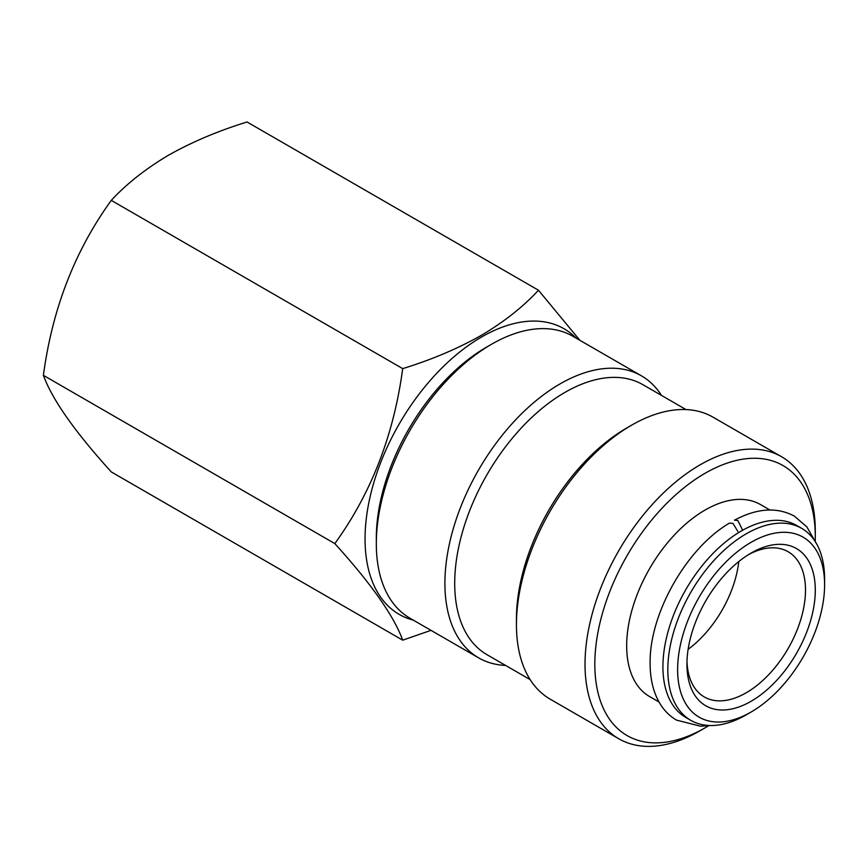 <?xml version="1.0" encoding="UTF-8"?>
<svg xmlns="http://www.w3.org/2000/svg" width="868" height="868" viewBox="0 0 868 868"><rect width="100%" height="100%" fill="white"/><g stroke="black" fill="none" stroke-linecap="round" stroke-linejoin="round"><path stroke-width="1.3" d="M709.59 725.507L700.585 726.234L676.541 720.115C669.38 715.948 663.608 710.024 659.224 702.353C653.268 691.774 650.24 679.069 650.121 664.237C648.884 614.143 686.436 548.24 729.467 523.089L732.983 523.393L737.865 531.466M742.661 530.229L737.887 520.572L734.469 520.192C756.896 508.171 776.849 506.814 794.328 516.102L806.849 526.854L815.519 542.033M538.475 290.238L247.054 121.987C218.052 130.959 191.926 142.005 168.674 155.122C145.705 168.739 126.576 183.821 111.288 200.378C74.919 250.592 52.286 308.91 43.4 375.345C52.178 399.497 74.8 431.689 111.288 471.921L402.698 640.172C393.92 616.02 371.298 583.828 334.82 543.596C371.178 493.382 393.812 435.052 402.698 368.629C431.385 359.797 457.512 348.752 481.089 335.493C503.82 322.071 522.948 306.99 538.475 290.238L579.824 340.256M413.298 620.132A164.898 95.209 -60 0 1 370.723 494.152A164.898 95.209 -60 0 1 481.653 336.958A164.898 95.209 -60 0 1 576.113 338.119M430.995 630.352L402.698 640.172M505.588 665.42A162.826 94.004 -60 0 1 478.637 657.857L410.043 618.255A162.826 94.004 -60 0 1 376.321 543.726L376.321 538.062A155.893 90.001 -60 0 1 486.547 347.135A155.893 90.001 -60 0 1 486.557 347.135L491.451 344.303A162.826 94.004 -60 0 1 491.451 344.303A162.826 94.004 -60 0 1 572.858 336.241L641.452 375.844A162.826 94.004 -60 0 1 661.481 395.407M376.321 543.726A162.826 94.004 -60 0 1 491.451 344.314L486.547 347.135M478.637 657.857A162.826 94.004 -60 0 1 453.671 527.386A162.826 94.004 -60 0 1 560.044 383.906A162.826 94.004 -60 0 1 641.452 375.844M530.131 679.59L486.991 654.689A155.893 90.001 -60 0 1 463.1 529.762A155.893 90.001 -60 0 1 564.938 392.39A155.893 90.001 -60 0 1 642.884 384.676L686.024 409.577M708.809 725.626A155.893 90.001 -60 0 1 705.066 727.861A155.893 90.001 -60 0 1 705.055 727.861L700.161 730.693A162.826 94.004 -60 0 1 618.754 738.755L550.16 699.152A162.826 94.004 -60 0 1 516.438 624.624L516.438 618.96A155.893 90.001 -60 0 1 626.674 428.032L631.568 425.201A162.826 94.004 -60 0 1 712.975 417.139L781.569 456.742A162.826 94.004 -60 0 1 815.291 531.281L815.291 536.934A155.893 90.001 -60 0 1 815.226 541.296M516.438 624.624A162.826 94.004 -60 0 1 631.568 425.201L626.674 428.032M618.754 738.755A162.826 94.004 -60 0 1 593.788 608.284A162.826 94.004 -60 0 1 700.161 464.803A162.826 94.004 -60 0 1 781.569 456.742M705.055 727.861A155.893 90.001 -60 0 1 594.83 664.215A155.893 90.001 -60 0 1 705.055 473.288A155.893 90.001 -60 0 1 815.291 536.934M738.787 561.542A83.838 48.402 -60 0 1 688.129 649.307M748.617 554.554A83.838 48.402 -60 0 1 788.133 551.733A83.838 48.402 -60 0 1 800.98 618.906A83.838 48.402 -60 0 1 746.209 692.783A83.838 48.402 -60 0 1 704.295 696.939A83.838 48.402 -60 0 1 686.979 661.308M751.113 553.057L751.113 553.057A90.76 52.405 -60 0 1 815.291 590.11A90.76 52.405 -60 0 1 751.113 701.268A90.76 52.405 -60 0 1 686.935 664.215A90.76 52.405 -60 0 1 751.113 553.057L751.113 553.057M659.018 701.995L649.633 696.581A110.854 64.004 -60 0 1 632.642 607.752A110.854 64.004 -60 0 1 705.055 510.058A110.854 64.004 -60 0 1 760.487 504.568L769.873 509.993M746.209 714.852L751.113 712.02A103.932 60 -60 0 1 677.626 669.597A103.932 60 -60 0 1 751.113 542.305A103.932 60 -60 0 1 824.6 584.739A103.932 60 -60 0 1 751.113 712.02L746.209 714.852A110.854 64.004 -60 0 1 690.787 720.342A110.854 64.004 -60 0 1 673.796 631.513A110.854 64.004 -60 0 1 746.209 533.82A110.854 64.004 -60 0 1 801.641 528.33A110.854 64.004 -60 0 1 824.6 579.075L824.6 584.739M690.787 720.342L685.883 717.51A110.854 64.004 -60 0 1 668.892 628.682A110.854 64.004 -60 0 1 741.315 530.988A110.854 64.004 -60 0 1 796.737 525.498L801.641 528.33M700.161 730.693L705.066 727.861M402.698 368.629L111.288 200.378M334.82 543.596L43.4 375.345"/></g></svg>
